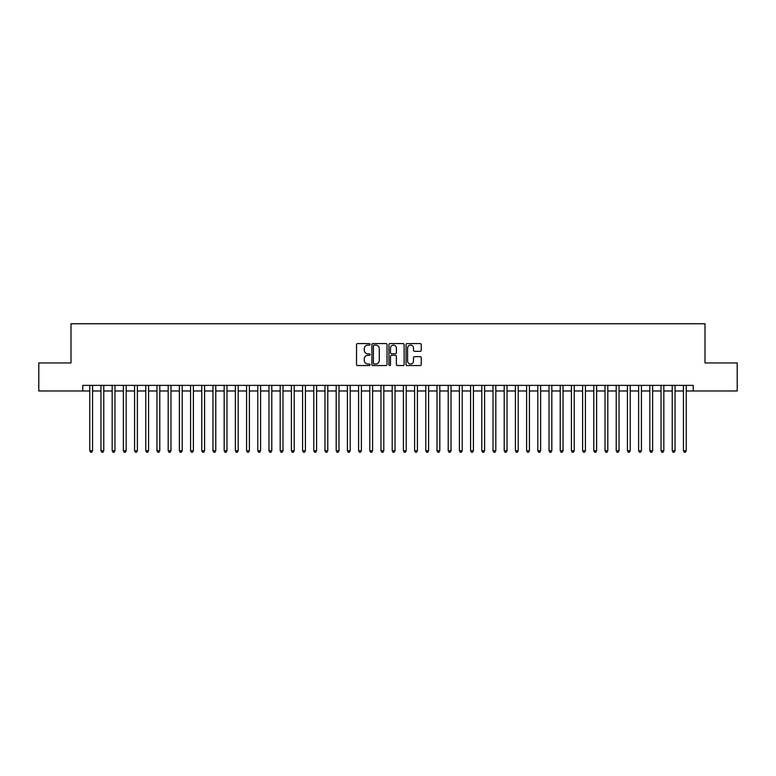 <?xml version="1.0" encoding="UTF-8"?>
<svg xmlns="http://www.w3.org/2000/svg" width="776" height="776" viewBox="0 0 776 776"><rect width="100%" height="100%" fill="white"/><g stroke="black" fill="none" stroke-linecap="round" stroke-linejoin="round"><path stroke-width="1.16" d="M370.074 344.34A0.766 0.766 0 0 0 369.308 343.574L357.629 343.574A1.096 1.096 0 0 0 356.524 344.67L356.524 364.458A1.096 1.096 0 0 0 357.629 365.554L369.308 365.554A0.766 0.766 0 0 0 370.074 364.788A0.766 0.766 0 0 0 369.308 364.022L367.795 364.022A3.521 3.521 0 0 1 364.284 360.5L364.284 358.851A3.521 3.521 0 0 1 367.795 355.33L369.308 355.33A0.766 0.766 0 0 0 370.074 354.564A0.766 0.766 0 0 0 369.308 353.798L367.795 353.798A3.521 3.521 0 0 1 364.284 350.277L364.284 348.628A3.521 3.521 0 0 1 367.795 345.107L369.308 345.107A0.766 0.766 0 0 0 370.074 344.34M420.136 351.324A1.096 1.096 0 0 0 421.232 350.219L421.232 344.67A1.096 1.096 0 0 0 420.136 343.574L407.157 343.574A1.096 1.096 0 0 0 406.061 344.67L406.061 364.458A1.096 1.096 0 0 0 407.157 365.554L420.136 365.554A1.096 1.096 0 0 0 421.232 364.458L421.232 357.755A1.096 1.096 0 0 0 420.136 356.65L414.578 356.65A1.096 1.096 0 0 0 413.482 357.755L413.482 361.082A2.939 2.939 0 0 1 410.543 364.022A2.939 2.939 0 0 1 407.594 361.082L407.594 348.046A2.939 2.939 0 0 1 410.543 345.107A2.939 2.939 0 0 1 413.482 348.046L413.482 350.219A1.096 1.096 0 0 0 414.578 351.324L420.136 351.324M82.76 390.968L38.8 390.968L38.8 362.964L71.004 362.964L71.004 323.757L704.996 323.757L704.996 362.964L737.2 362.964L737.2 390.968L693.24 390.968L693.24 385.371L82.76 385.371L82.76 390.968L89.764 390.968M387.04 344.67A1.096 1.096 0 0 0 385.934 343.574L372.965 343.574A1.096 1.096 0 0 0 371.869 344.67L371.869 364.458A1.096 1.096 0 0 0 372.965 365.554L385.934 365.554A1.096 1.096 0 0 0 387.04 364.458L387.04 344.67M390.066 343.574L403.035 343.574A1.096 1.096 0 0 1 404.131 344.67L404.131 364.458A1.096 1.096 0 0 1 403.035 365.554L397.487 365.554A1.096 1.096 0 0 1 396.381 364.458L396.381 356.436A1.096 1.096 0 0 0 395.285 355.33L391.599 355.33A1.096 1.096 0 0 0 390.503 356.436L390.503 364.788A0.766 0.766 0 0 1 389.736 365.554A0.766 0.766 0 0 1 388.96 364.788L388.96 344.67A1.096 1.096 0 0 1 390.066 343.574M92.567 390.968L100.967 390.968M103.771 390.968L112.171 390.968M114.964 390.968L123.374 390.968M126.168 390.968L134.568 390.968M137.371 390.968L145.772 390.968M148.575 390.968L156.975 390.968M159.778 390.968L168.179 390.968M170.972 390.968L179.372 390.968M182.176 390.968L190.576 390.968M193.379 390.968L201.779 390.968M204.583 390.968L212.983 390.968M215.776 390.968L224.177 390.968M226.98 390.968L235.38 390.968M238.184 390.968L246.584 390.968M249.387 390.968L257.787 390.968M260.581 390.968L268.991 390.968M271.784 390.968L280.185 390.968M282.988 390.968L291.388 390.968M294.191 390.968L302.591 390.968M305.395 390.968L313.795 390.968M316.589 390.968L324.989 390.968M327.792 390.968L336.192 390.968M338.996 390.968L347.396 390.968M350.199 390.968L358.599 390.968M361.393 390.968L369.793 390.968M372.596 390.968L380.997 390.968M383.8 390.968L392.2 390.968M395.003 390.968L403.404 390.968M406.207 390.968L414.607 390.968M417.401 390.968L425.801 390.968M428.604 390.968L437.004 390.968M439.808 390.968L448.208 390.968M451.011 390.968L459.411 390.968M462.205 390.968L470.605 390.968M473.409 390.968L481.809 390.968M484.612 390.968L493.012 390.968M495.815 390.968L504.216 390.968M507.009 390.968L515.419 390.968M518.213 390.968L526.613 390.968M529.416 390.968L537.817 390.968M540.62 390.968L549.02 390.968M551.823 390.968L560.223 390.968M563.017 390.968L571.417 390.968M574.221 390.968L582.621 390.968M585.424 390.968L593.824 390.968M596.628 390.968L605.028 390.968M607.821 390.968L616.222 390.968M619.025 390.968L627.425 390.968M630.228 390.968L638.629 390.968M641.432 390.968L649.832 390.968M652.626 390.968L661.036 390.968M663.829 390.968L672.229 390.968M675.033 390.968L683.433 390.968M686.236 390.968L693.24 390.968M374.178 345.107A0.766 0.766 0 0 0 373.401 345.883L373.401 363.246A0.766 0.766 0 0 0 374.178 364.022L375.768 364.022A3.521 3.521 0 0 0 379.289 360.5L379.289 348.628A3.521 3.521 0 0 0 375.768 345.107L374.178 345.107M396.381 348.104A2.939 2.939 0 0 0 393.442 345.165A2.939 2.939 0 0 0 390.503 348.104L390.503 352.692A1.096 1.096 0 0 0 391.599 353.798L395.285 353.798A1.096 1.096 0 0 0 396.381 352.692L396.381 348.104M92.567 385.371L92.567 450.778L89.764 450.778L89.764 385.371M92.567 450.778L91.723 452.243L90.608 452.243L89.764 450.778M103.771 385.371L103.771 450.778L100.967 450.778L100.967 385.371M103.771 450.778L102.927 452.243L101.811 452.243L100.967 450.778M114.964 385.371L114.964 450.778L112.171 450.778L112.171 385.371M114.964 450.778L114.13 452.243L113.005 452.243L112.171 450.778M126.168 385.371L126.168 450.778L123.374 450.778L123.374 385.371M126.168 450.778L125.334 452.243L124.209 452.243L123.374 450.778M137.371 385.371L137.371 450.778L134.568 450.778L134.568 385.371M137.371 450.778L136.528 452.243L135.412 452.243L134.568 450.778M148.575 385.371L148.575 450.778L145.772 450.778L145.772 385.371M148.575 450.778L147.731 452.243L146.615 452.243L145.772 450.778M159.778 385.371L159.778 450.778L156.975 450.778L156.975 385.371M159.778 450.778L158.934 452.243L157.809 452.243L156.975 450.778M170.972 385.371L170.972 450.778L168.179 450.778L168.179 385.371M170.972 450.778L170.138 452.243L169.013 452.243L168.179 450.778M182.176 385.371L182.176 450.778L179.372 450.778L179.372 385.371M182.176 450.778L181.332 452.243L180.216 452.243L179.372 450.778M193.379 385.371L193.379 450.778L190.576 450.778L190.576 385.371M193.379 450.778L192.535 452.243L191.42 452.243L190.576 450.778M204.583 385.371L204.583 450.778L201.779 450.778L201.779 385.371M204.583 450.778L203.739 452.243L202.623 452.243L201.779 450.778M215.776 385.371L215.776 450.778L212.983 450.778L212.983 385.371M215.776 450.778L214.942 452.243L213.817 452.243L212.983 450.778M226.98 385.371L226.98 450.778L224.177 450.778L224.177 385.371M226.98 450.778L226.146 452.243L225.021 452.243L224.177 450.778M238.184 385.371L238.184 450.778L235.38 450.778L235.38 385.371M238.184 450.778L237.34 452.243L236.224 452.243L235.38 450.778M249.387 385.371L249.387 450.778L246.584 450.778L246.584 385.371M249.387 450.778L248.543 452.243L247.428 452.243L246.584 450.778M260.581 385.371L260.581 450.778L257.787 450.778L257.787 385.371M260.581 450.778L259.747 452.243L258.621 452.243L257.787 450.778M271.784 385.371L271.784 450.778L268.991 450.778L268.991 385.371M271.784 450.778L270.95 452.243L269.825 452.243L268.991 450.778M282.988 385.371L282.988 450.778L280.185 450.778L280.185 385.371M282.988 450.778L282.144 452.243L281.028 452.243L280.185 450.778M294.191 385.371L294.191 450.778L291.388 450.778L291.388 385.371M294.191 450.778L293.347 452.243L292.232 452.243L291.388 450.778M305.395 385.371L305.395 450.778L302.591 450.778L302.591 385.371M305.395 450.778L304.551 452.243L303.426 452.243L302.591 450.778M316.589 385.371L316.589 450.778L313.795 450.778L313.795 385.371M316.589 450.778L315.754 452.243L314.629 452.243L313.795 450.778M327.792 385.371L327.792 450.778L324.989 450.778L324.989 385.371M327.792 450.778L326.948 452.243L325.833 452.243L324.989 450.778M338.996 385.371L338.996 450.778L336.192 450.778L336.192 385.371M338.996 450.778L338.152 452.243L337.036 452.243L336.192 450.778M350.199 385.371L350.199 450.778L347.396 450.778L347.396 385.371M350.199 450.778L349.355 452.243L348.24 452.243L347.396 450.778M361.393 385.371L361.393 450.778L358.599 450.778L358.599 385.371M361.393 450.778L360.559 452.243L359.433 452.243L358.599 450.778M372.596 385.371L372.596 450.778L369.793 450.778L369.793 385.371M372.596 450.778L371.762 452.243L370.637 452.243L369.793 450.778M383.8 385.371L383.8 450.778L380.997 450.778L380.997 385.371M383.8 450.778L382.956 452.243L381.84 452.243L380.997 450.778M395.003 385.371L395.003 450.778L392.2 450.778L392.2 385.371M395.003 450.778L394.16 452.243L393.044 452.243L392.2 450.778M406.207 385.371L406.207 450.778L403.404 450.778L403.404 385.371M406.207 450.778L405.363 452.243L404.238 452.243L403.404 450.778M417.401 385.371L417.401 450.778L414.607 450.778L414.607 385.371M417.401 450.778L416.566 452.243L415.441 452.243L414.607 450.778M428.604 385.371L428.604 450.778L425.801 450.778L425.801 385.371M428.604 450.778L427.76 452.243L426.645 452.243L425.801 450.778M439.808 385.371L439.808 450.778L437.004 450.778L437.004 385.371M439.808 450.778L438.964 452.243L437.848 452.243L437.004 450.778M451.011 385.371L451.011 450.778L448.208 450.778L448.208 385.371M451.011 450.778L450.167 452.243L449.052 452.243L448.208 450.778M462.205 385.371L462.205 450.778L459.411 450.778L459.411 385.371M462.205 450.778L461.371 452.243L460.246 452.243L459.411 450.778M473.409 385.371L473.409 450.778L470.605 450.778L470.605 385.371M473.409 450.778L472.574 452.243L471.449 452.243L470.605 450.778M484.612 385.371L484.612 450.778L481.809 450.778L481.809 385.371M484.612 450.778L483.768 452.243L482.653 452.243L481.809 450.778M495.815 385.371L495.815 450.778L493.012 450.778L493.012 385.371M495.815 450.778L494.972 452.243L493.856 452.243L493.012 450.778M507.009 385.371L507.009 450.778L504.216 450.778L504.216 385.371M507.009 450.778L506.175 452.243L505.05 452.243L504.216 450.778M518.213 385.371L518.213 450.778L515.419 450.778L515.419 385.371M518.213 450.778L517.379 452.243L516.253 452.243L515.419 450.778M529.416 385.371L529.416 450.778L526.613 450.778L526.613 385.371M529.416 450.778L528.572 452.243L527.457 452.243L526.613 450.778M540.62 385.371L540.62 450.778L537.817 450.778L537.817 385.371M540.62 450.778L539.776 452.243L538.66 452.243L537.817 450.778M551.823 385.371L551.823 450.778L549.02 450.778L549.02 385.371M551.823 450.778L550.979 452.243L549.854 452.243L549.02 450.778M563.017 385.371L563.017 450.778L560.223 450.778L560.223 385.371M563.017 450.778L562.183 452.243L561.058 452.243L560.223 450.778M574.221 385.371L574.221 450.778L571.417 450.778L571.417 385.371M574.221 450.778L573.377 452.243L572.261 452.243L571.417 450.778M585.424 385.371L585.424 450.778L582.621 450.778L582.621 385.371M585.424 450.778L584.58 452.243L583.465 452.243L582.621 450.778M596.628 385.371L596.628 450.778L593.824 450.778L593.824 385.371M596.628 450.778L595.784 452.243L594.668 452.243L593.824 450.778M607.821 385.371L607.821 450.778L605.028 450.778L605.028 385.371M607.821 450.778L606.987 452.243L605.862 452.243L605.028 450.778M619.025 385.371L619.025 450.778L616.222 450.778L616.222 385.371M619.025 450.778L618.191 452.243L617.065 452.243L616.222 450.778M630.228 385.371L630.228 450.778L627.425 450.778L627.425 385.371M630.228 450.778L629.385 452.243L628.269 452.243L627.425 450.778M641.432 385.371L641.432 450.778L638.629 450.778L638.629 385.371M641.432 450.778L640.588 452.243L639.472 452.243L638.629 450.778M652.626 385.371L652.626 450.778L649.832 450.778L649.832 385.371M652.626 450.778L651.792 452.243L650.666 452.243L649.832 450.778M663.829 385.371L663.829 450.778L661.036 450.778L661.036 385.371M663.829 450.778L662.995 452.243L661.87 452.243L661.036 450.778M675.033 385.371L675.033 450.778L672.229 450.778L672.229 385.371M675.033 450.778L674.189 452.243L673.073 452.243L672.229 450.778M686.236 385.371L686.236 450.778L683.433 450.778L683.433 385.371M686.236 450.778L685.392 452.243L684.277 452.243L683.433 450.778"/></g></svg>
